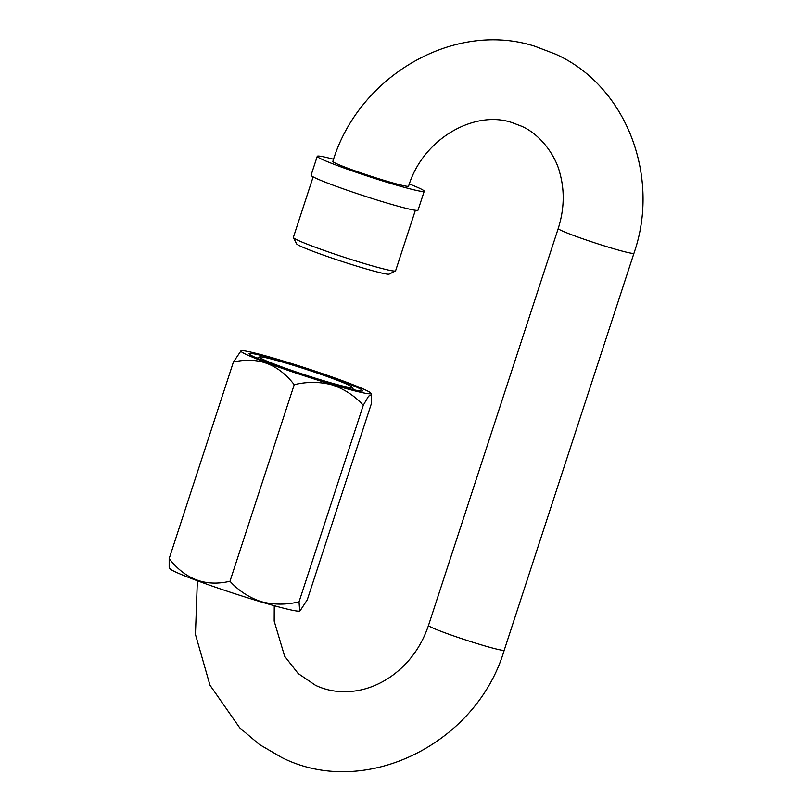 <?xml version="1.0" encoding="UTF-8"?>
<svg xmlns="http://www.w3.org/2000/svg" width="812" height="812" viewBox="0 0 812 812"><rect width="100%" height="100%" fill="white"/><g stroke="black" fill="none" stroke-linecap="round" stroke-linejoin="round"><path stroke-width="1.22" d="M408.598 186.151A39.839 2.284 -161.9 0 1 378.169 178.549A39.839 2.284 -161.9 0 1 336.067 163.445A39.839 2.284 -161.9 0 1 332.869 161.395C358.478 76.166 454.04 20.107 534.935 46.294L555.438 54.11C626.265 85.656 660.806 176.569 633.959 253.253A39.839 2.284 18.1 0 1 603.529 245.65A39.839 2.284 18.1 0 1 561.427 230.557A39.839 2.284 18.1 0 1 558.23 228.497C564.188 209.597 564.787 191.358 560.036 173.768C556.291 157.041 541.431 134.843 521.548 126.215L512.199 122.653C475.111 109.64 423.062 138.284 408.598 186.151M395.454 270.944L389.192 274.111A48.801 2.801 -161.9 0 1 361.604 267.595A48.801 2.801 -161.9 0 1 296.583 243.844L293.396 237.591A53.775 3.086 18.1 0 0 297.679 240.159A53.775 3.086 18.1 0 0 365.045 263.768A53.775 3.086 18.1 0 0 395.454 270.944A53.775 3.086 18.1 0 0 395.596 270.802L415.379 210.278M313.148 176.864L293.365 237.388A53.775 3.086 18.1 0 0 293.396 237.591M348.338 384.878A48.801 2.801 18.1 0 0 298.075 366.791A48.801 2.801 18.1 0 0 259.617 356.945A48.801 2.801 18.1 0 0 263.403 359.584A48.801 2.801 18.1 0 0 316.284 378.493A48.801 2.801 18.1 0 0 352.225 387.212A48.801 2.801 18.1 0 0 348.338 384.878M409.329 183.989A56.272 3.228 -161.9 0 1 419.713 188.354A56.272 3.228 -161.9 0 1 424.219 191.256A56.272 3.228 -161.9 0 1 381.244 180.518A56.272 3.228 -161.9 0 1 321.765 159.193A56.272 3.228 -161.9 0 1 317.259 156.29A56.272 3.228 -161.9 0 1 333.59 159.233M424.219 191.256L418.038 210.156A56.272 3.228 -161.9 0 1 375.063 199.417A56.272 3.228 -161.9 0 1 315.584 178.092A56.272 3.228 -161.9 0 1 311.077 175.189L317.259 156.29M283.012 361.482A59.753 3.431 -161.9 0 1 362.507 390.948A59.753 3.431 -161.9 0 1 328.728 382.97A59.753 3.431 -161.9 0 1 249.111 353.88A59.753 3.431 -161.9 0 1 283.012 361.482M169.86 568.593A68.391 3.918 18.1 0 0 260.987 601.885A68.391 3.918 18.1 0 0 299.658 611.01L299.039 601.824C286.159 604.93 273.553 604.859 261.21 601.631C249.132 597.591 238.728 590.801 229.979 581.26C205.588 586.934 185.319 579.392 169.17 558.626L169.16 567.223L169.86 568.593M279.714 359.929A68.391 3.918 18.1 0 0 241.042 350.804A68.391 3.918 18.1 0 0 332.027 384.523A68.391 3.918 18.1 0 0 370.84 393.231A68.391 3.918 18.1 0 0 279.714 359.929M241.042 350.804L233.409 362.061C257.81 356.387 278.08 363.938 294.228 384.695C307.098 381.599 319.715 381.67 332.047 384.888C344.126 388.938 354.539 395.718 363.289 405.259L368.546 396.195L371.531 394.591L371.531 403.188L307.281 599.753L300.115 610.786M299.039 601.824L363.289 405.259M229.979 581.26L294.228 384.695M169.17 558.626L233.409 362.061M274.243 605.701L274.182 621.119L284.616 656.208L298.136 673.503L315.553 685.348C328.728 691.53 343.05 693.215 358.539 690.433C370.302 688.2 381.518 683.278 392.196 675.665C409.278 663.13 421.377 646.382 428.503 625.413A39.839 2.284 18.1 0 0 431.69 627.473A39.839 2.284 18.1 0 0 473.802 642.566A39.839 2.284 18.1 0 0 504.232 650.168L633.959 253.253M197.367 580.763L195.448 634.426L209.973 685.206L239.692 727.785L259.404 744.482L281.662 757.454C364.923 799.587 476.745 743.711 504.232 650.168M259.617 356.945L257.12 358.204M428.503 625.413L558.23 228.497M352.225 387.212L353.494 389.699M370.84 393.231L371.541 394.591"/></g></svg>
